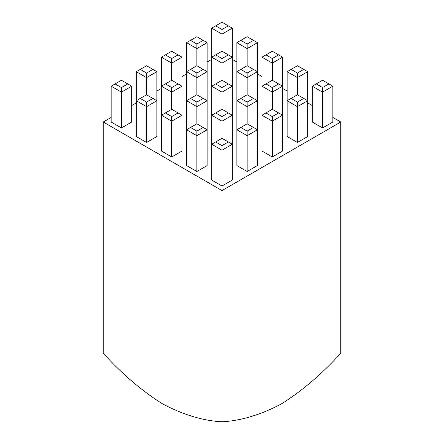 <?xml version="1.0" encoding="UTF-8"?>
<svg xmlns="http://www.w3.org/2000/svg" width="444" height="444" viewBox="0 0 444 444"><rect width="100%" height="100%" fill="white"/><g stroke="black" fill="none" stroke-linecap="round" stroke-linejoin="round"><path stroke-width="0.67" d="M111.15 117.438L103.23 122.011L222 190.581L340.77 122.011L332.85 117.438M312.265 105.55L307.714 102.925M287.124 91.037L282.573 88.412M261.988 76.523L257.431 73.893M236.846 62.01L232.295 59.379M211.705 59.379L207.154 62.01M186.569 73.893L182.012 76.523M161.427 88.412L156.876 91.037M136.286 102.925L131.735 105.55M222 186.008L232.295 180.064L232.295 144.256L222 150.2L222 186.008L211.705 180.064L211.705 144.256L215.667 141.969L222 145.626L228.333 141.969L222 138.312L215.667 141.969M247.142 171.495L257.431 165.551L257.431 129.742L247.142 135.686L247.142 171.495L236.846 165.551L236.846 129.742L240.803 127.456L247.142 131.113L253.474 127.456L247.142 123.798L240.803 127.456M278.616 112.943L272.277 109.285L272.277 92.141L261.988 86.197L261.988 151.038L272.277 156.982L282.573 151.038L282.573 115.229L272.277 121.168L272.277 116.6L278.616 112.943L282.573 115.229L282.573 86.197L272.277 92.141L272.277 87.568L278.616 83.916L282.573 86.197L282.573 57.171L272.277 63.115L272.277 58.541L278.616 54.884L282.573 57.171M297.419 142.463L297.419 106.654L287.124 100.716L287.124 136.524L297.419 142.463L307.714 136.524L307.714 100.716L297.419 106.654L297.419 102.087L303.752 98.429L307.714 100.716L307.714 71.684L297.419 77.628L297.419 73.055L303.752 69.397L307.714 71.684M322.555 127.95L322.555 92.141L312.265 86.197L312.265 122.011L322.555 127.95L332.85 122.011L332.85 86.197L322.555 92.141L322.555 87.568L328.893 83.916L332.85 86.197M203.197 127.456L196.859 123.798L196.859 106.654L186.569 100.716L186.569 165.551L196.859 171.495L207.154 165.551L207.154 129.742L196.859 135.686L196.859 131.113L203.197 127.456L207.154 129.742L207.154 100.716L196.859 106.654L196.859 102.087L203.197 98.429L207.154 100.716L207.154 71.684L196.859 77.628L196.859 73.055L203.197 69.397L207.154 71.684L207.154 42.657L196.859 48.601L196.859 44.028L203.197 40.371L207.154 42.657M178.055 112.943L171.723 109.285L171.723 92.141L161.427 86.197L161.427 151.038L171.723 156.982L182.012 151.038L182.012 115.229L171.723 121.168L171.723 116.6L178.055 112.943L182.012 115.229L182.012 86.197L171.723 92.141L171.723 87.568L178.055 83.916L182.012 86.197L182.012 57.171L171.723 63.115L171.723 58.541L178.055 54.884L182.012 57.171M146.581 142.463L146.581 106.654L136.286 100.716L136.286 136.524L146.581 142.463L156.876 136.524L156.876 100.716L146.581 106.654L146.581 102.087L152.914 98.429L156.876 100.716L156.876 71.684L146.581 77.628L146.581 73.055L152.914 69.397L156.876 71.684M121.445 127.95L121.445 92.141L111.15 86.197L111.15 122.011L121.445 127.95L131.735 122.011L131.735 86.197L121.445 92.141L121.445 87.568L127.778 83.916L131.735 86.197M340.77 122.011L340.77 353.23C321.839 374.076 302.042 390.97 281.385 403.912C260.828 414.79 241.037 420.757 222 421.8C202.964 420.757 183.172 414.79 162.615 403.912C141.958 390.97 122.161 374.076 103.23 353.23L103.23 122.011M222 190.581L222 421.8M222 145.626L222 150.2L211.705 144.256L211.705 115.229L215.667 112.943L222 116.6L228.333 112.943L222 109.285L215.667 112.943M228.333 141.969L232.295 144.256L232.295 115.229L222 121.168L222 138.312M222 116.6L222 121.168L211.705 115.229L211.705 86.197L215.667 83.916L222 87.568L228.333 83.916L232.295 86.197L222 92.141L222 87.568M228.333 112.943L232.295 115.229L232.295 57.171L222 63.115L222 58.541L228.333 54.884L232.295 57.171L232.295 28.144L222 34.088L222 29.515L228.333 25.857L232.295 28.144M247.142 123.798L247.142 106.654L236.846 100.716L240.803 98.429L247.142 102.087L253.474 98.429L257.431 100.716L247.142 106.654L247.142 102.087M253.474 98.429L247.142 94.772L240.803 98.429M257.431 42.657L247.142 48.601L247.142 44.028L253.474 40.371L257.431 42.657L257.431 71.684L247.142 77.628L247.142 73.055L253.474 69.397L257.431 71.684L257.431 129.742L253.474 127.456M247.142 94.772L247.142 77.628L236.846 71.684L236.846 129.742L247.142 135.686L247.142 131.113M278.616 83.916L272.277 80.259L272.277 63.115L261.988 57.171L261.988 86.197L265.945 83.916L272.277 87.568M272.277 80.259L265.945 83.916M203.197 98.429L196.859 94.772L196.859 77.628L186.569 71.684L186.569 100.716L190.526 98.429L196.859 102.087M196.859 94.772L190.526 98.429M228.333 83.916L222 80.259L215.667 83.916M222 109.285L222 92.141L211.705 86.197L211.705 57.171L215.667 54.884L222 58.541M253.474 69.397L247.142 65.74L247.142 48.601L236.846 42.657L236.846 71.684L240.803 69.397L247.142 73.055M247.142 65.74L240.803 69.397M178.055 83.916L171.723 80.259L171.723 63.115L161.427 57.171L161.427 86.197L165.384 83.916L171.723 87.568M171.723 80.259L165.384 83.916M203.197 69.397L196.859 65.74L196.859 48.601L186.569 42.657L186.569 71.684L190.526 69.397L196.859 73.055M196.859 65.74L190.526 69.397M228.333 54.884L222 51.227L215.667 54.884M222 80.259L222 63.115L211.705 57.171L211.705 28.144L215.667 25.857L222 29.515M272.277 156.982L272.277 121.168L261.988 115.229L265.945 112.943L272.277 116.6M272.277 109.285L265.945 112.943M303.752 98.429L297.419 94.772L297.419 77.628L287.124 71.684L287.124 100.716L291.086 98.429L297.419 102.087M297.419 94.772L291.086 98.429M312.265 86.197L316.222 83.916L322.555 87.568M328.893 83.916L322.555 80.259L316.222 83.916M196.859 171.495L196.859 135.686L186.569 129.742L190.526 127.456L196.859 131.113M196.859 123.798L190.526 127.456M287.124 71.684L291.086 69.397L297.419 73.055M303.752 69.397L297.419 65.74L291.086 69.397M171.723 156.982L171.723 121.168L161.427 115.229L165.384 112.943L171.723 116.6M171.723 109.285L165.384 112.943M261.988 57.171L265.945 54.884L272.277 58.541M278.616 54.884L272.277 51.227L265.945 54.884M152.914 98.429L146.581 94.772L146.581 77.628L136.286 71.684L136.286 100.716L140.249 98.429L146.581 102.087M146.581 94.772L140.249 98.429M236.846 42.657L240.803 40.371L247.142 44.028M253.474 40.371L247.142 36.713L240.803 40.371M111.15 86.197L115.107 83.916L121.445 87.568M127.778 83.916L121.445 80.259L115.107 83.916M136.286 71.684L140.249 69.397L146.581 73.055M152.914 69.397L146.581 65.74L140.249 69.397M161.427 57.171L165.384 54.884L171.723 58.541M178.055 54.884L171.723 51.227L165.384 54.884M186.569 42.657L190.526 40.371L196.859 44.028M203.197 40.371L196.859 36.713L190.526 40.371M228.333 25.857L222 22.2L215.667 25.857M222 51.227L222 34.088L211.705 28.144"/></g></svg>
